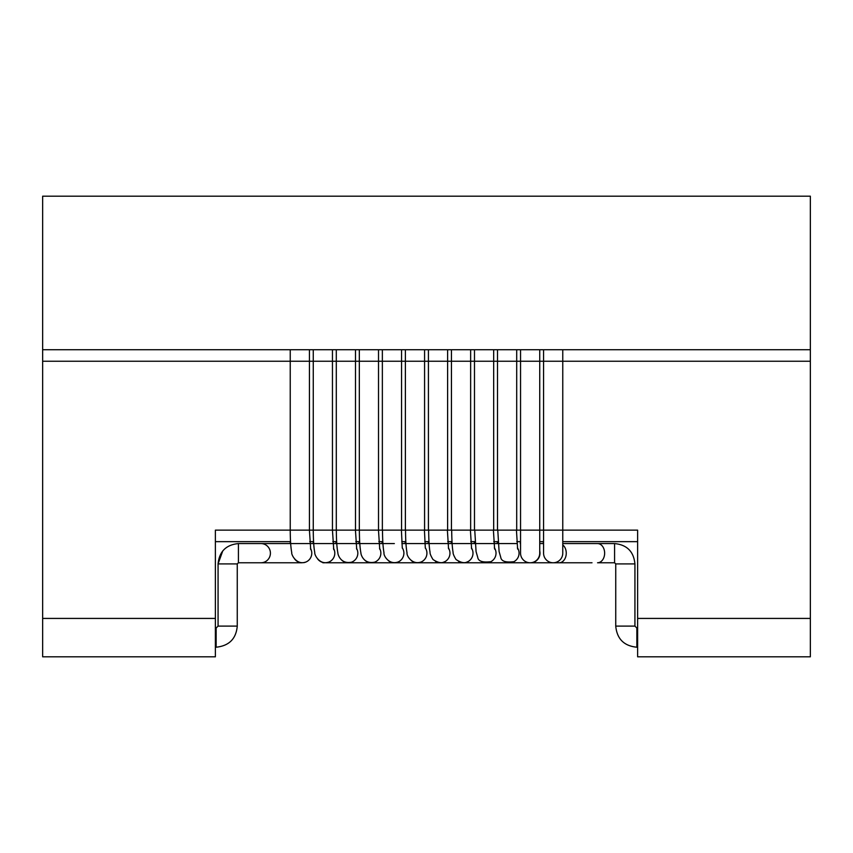 <?xml version="1.0" encoding="UTF-8"?>
<svg xmlns="http://www.w3.org/2000/svg" width="853" height="853" viewBox="0 0 853 853"><rect width="100%" height="100%" fill="white"/><g stroke="black" fill="none" stroke-linecap="round" stroke-linejoin="round"><path stroke-width="1.28" d="M810.35 349.73L42.65 349.73L42.65 196.19L810.35 196.19L810.35 656.81L637.617 656.81L637.617 618.425L810.35 618.425L637.617 618.425L637.617 530.139L309.426 530.139L309.426 349.73M309.426 530.139L215.382 530.139L215.382 618.425L42.65 618.425L42.65 349.73M310.449 548.287A9.596 9.543 90 0 1 303.817 562.639M301.727 562.756A9.596 9.543 90 0 1 294.53 558.832M356.501 548.276A9.596 9.543 90 0 1 341.317 559.717M402.445 548.084A9.596 9.543 90 0 1 388.318 560.602M448.369 547.861A9.596 9.543 90 0 1 435.51 561.402M494.356 547.743A9.596 9.543 90 0 1 482.851 562.042M810.35 361.245L539.736 361.245L539.736 553.17A9.596 9.596 0 0 1 530.139 562.767A9.596 9.596 0 0 1 520.543 553.17L520.543 361.245L332.457 361.245L332.457 349.73M637.617 541.655L562.767 541.655M543.574 541.655L539.736 541.655M520.543 541.655L516.779 541.655M498.077 541.655L493.748 541.655M475.046 541.655L470.749 541.655M451.994 541.655L447.718 541.655M428.963 541.655L424.783 541.655M405.836 541.655L401.752 541.655M382.805 541.655L378.828 541.655M359.667 541.655L355.797 541.655M336.636 541.655L332.798 541.655M313.573 541.655L309.767 541.655M290.542 541.655L215.382 541.655M332.457 530.139L332.457 361.245L42.65 361.245M333.48 548.287A9.596 9.543 90 0 1 326.848 562.639M324.758 562.756A9.596 9.543 90 0 1 317.561 558.832M379.532 548.276A9.596 9.543 90 0 1 364.348 559.717M425.476 548.084A9.596 9.543 90 0 1 411.349 560.602M471.4 547.861A9.596 9.543 90 0 1 458.541 561.402M517.387 547.743A9.596 9.543 90 0 1 505.882 562.042M562.767 349.73L562.767 553.17A9.596 9.596 0 0 1 553.17 562.767A9.596 9.596 0 0 1 543.574 553.17L543.574 349.73M42.65 656.81L42.65 618.425L215.382 618.425L215.382 656.81L42.65 656.81M539.736 349.73L539.736 361.245L520.543 361.245L520.543 349.73M539.736 550.931A9.596 9.415 90 0 1 530.587 562.767L592.003 562.767M238.413 553.17L238.413 562.767L260.997 562.767A9.596 9.415 90 0 0 270.412 553.17A9.596 9.415 90 0 0 260.997 543.574L238.413 543.574L238.413 553.17M562.767 543.574L614.586 543.574C626.944 544.779 633.726 551.56 634.931 563.918C633.726 551.56 626.944 544.779 614.586 543.574L614.586 562.767L597.548 562.767A9.596 7.101 90 0 0 604.393 555.687A9.596 7.101 90 0 0 601.141 544.896A9.596 7.101 90 0 0 597.548 543.574L592.003 543.574M562.767 544.907A9.596 7.101 90 0 1 566.008 555.698A9.596 7.101 90 0 1 559.163 562.767M222.74 550.953L218.069 563.918L237.262 563.918L238.413 562.767M238.413 543.574C226.056 544.779 219.274 551.56 218.069 563.918L218.069 626.102L237.262 626.102L237.262 563.918M218.069 626.102L216.15 628.021L216.15 647.214C229.094 645.849 236.132 638.812 237.262 626.102M634.931 626.102L636.85 628.021L636.85 647.214C624.023 645.966 616.986 638.929 615.738 626.102L634.931 626.102L634.931 563.918L615.738 563.918L614.586 562.767M290.233 541.655L290.233 543.574M305.278 562.202C296.545 565.112 291.129 554.557 291.747 552.573C290.788 547.743 290.276 540.269 290.233 530.139L290.233 349.73M310.716 549.641L309.426 530.193M336.764 543.574L309.916 543.574M324.972 562.767L322.861 562.767M343.428 562.767L344.228 562.767M335.869 543.574L336.007 541.655M355.488 530.139L355.488 349.73M336.295 530.139L336.295 349.73M355.445 530.139L356.714 549.268M336.338 530.139C336.381 540.397 336.903 548.042 337.905 553.085C337.735 554.141 340.582 564.547 351.671 562.148M382.922 543.574L355.936 543.574M435.616 562.767L348.291 562.767M382.037 543.574L382.176 541.655M401.55 530.139L401.55 349.73M382.357 530.139L382.357 349.73M401.4 530.139L402.285 548.148M382.507 530.139C382.528 540.013 383.029 547.583 383.999 552.861C383.37 555.655 389.16 565.283 398.138 561.967M429.08 543.574L401.902 543.574M428.185 543.574L428.323 541.655M447.612 530.139L447.612 349.73M428.419 530.139L428.419 349.73M447.377 530.139L448.561 548.852M428.654 530.139C428.771 540.791 429.24 548.138 430.051 552.2C429.848 553.501 430.829 555.932 432.983 559.504C437.888 562.735 441.683 563.502 444.36 561.796M475.174 543.574L447.868 543.574M481.678 562.767L440.415 562.767M474.257 543.574L474.396 541.655M493.674 530.139L493.674 349.73M474.481 530.139L474.481 349.73M493.407 530.139L494.601 549.087M474.748 530.139L476.059 551.518L477.723 557.329C478.277 561.167 482.467 562.639 490.294 561.743M516.929 543.574L493.898 543.574M530.139 562.767L486.477 562.767M520.245 543.574L520.394 541.655M290.66 543.574L255.452 543.574M299.829 562.767L255.452 562.767M539.736 543.574L543.574 543.574M313.264 541.655L313.264 543.574M328.309 562.202C319.576 565.112 314.16 554.557 314.778 552.573C313.819 547.743 313.307 540.269 313.264 530.139L313.264 349.73M333.747 549.641L332.457 530.193M359.795 543.574L332.947 543.574M366.523 562.767L325.771 562.767M366.459 562.767L367.259 562.767M358.9 543.574L359.038 541.655M378.519 530.139L378.519 349.73M359.326 530.139L359.326 349.73M378.476 530.139L379.745 549.268M359.369 530.139C359.412 540.397 359.934 548.042 360.936 553.085C360.766 554.141 363.613 564.547 374.702 562.148M394.353 543.574L378.967 543.574M405.068 543.574L405.207 541.655M424.581 530.139L424.581 349.73M405.388 530.139L405.388 349.73M424.431 530.139L425.316 548.148M405.538 530.139C405.559 540.013 406.06 547.583 407.03 552.861C406.401 555.655 412.191 565.283 421.169 561.967M452.111 543.574L424.933 543.574M458.647 562.767L417.384 562.767M451.216 543.574L451.354 541.655M470.643 530.139L470.643 349.73M451.45 530.139L451.45 349.73M470.408 530.139L471.592 548.852M451.685 530.139C451.802 540.791 452.271 548.138 453.082 552.2C452.879 553.501 453.86 555.932 456.014 559.504C460.919 562.735 464.714 563.502 467.391 561.796M498.205 543.574L470.899 543.574M504.709 562.767L463.446 562.767M497.288 543.574L497.427 541.655M516.705 530.139L516.705 349.73M497.512 530.139L497.512 349.73M516.438 530.139L517.632 549.087M497.779 530.139L499.09 551.518L500.754 557.329C501.308 561.167 505.498 562.639 513.325 561.743M543.276 543.574L543.425 541.655M313.691 543.574L260.997 543.574M301.941 562.767L260.997 562.767M215.382 647.214L216.15 647.214M215.382 628.021L216.15 628.021M637.617 647.214L636.85 647.214C624.023 645.966 616.986 638.929 615.738 626.102L615.738 563.918M637.617 628.021L636.85 628.021"/></g></svg>

